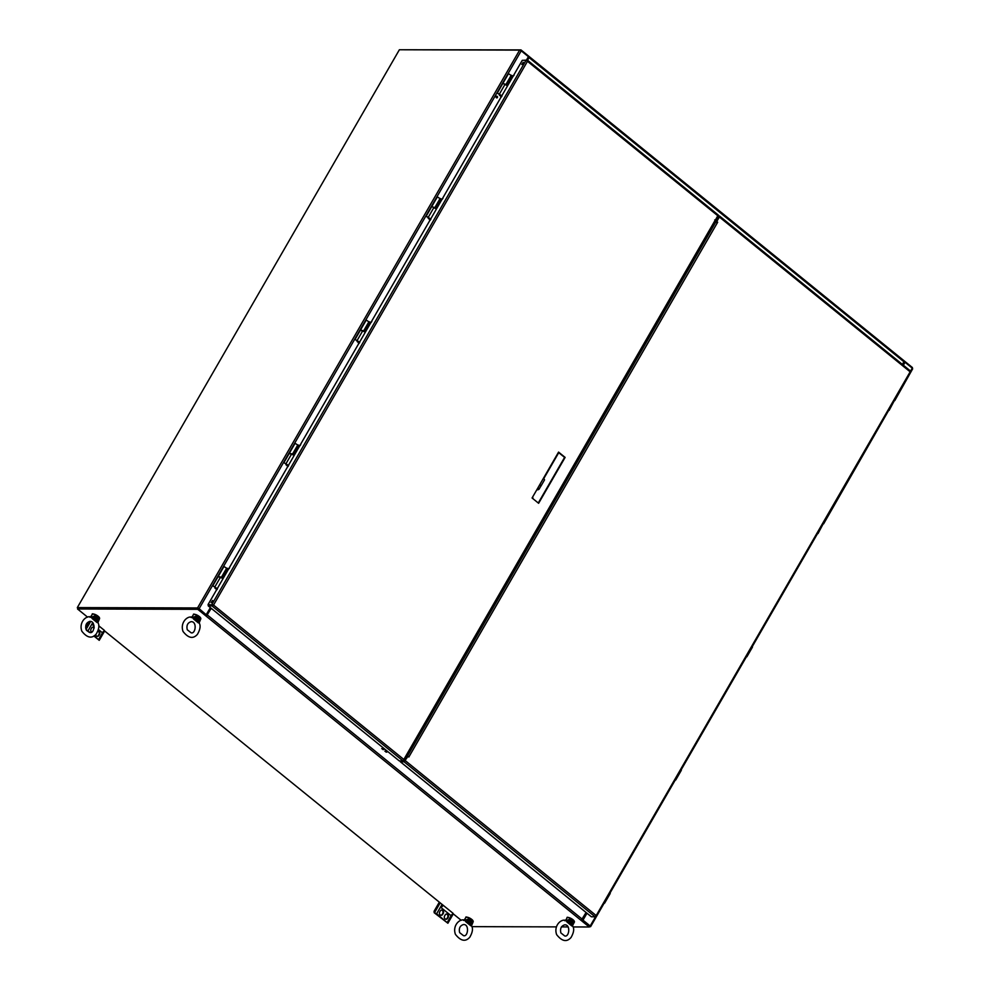<?xml version="1.0" encoding="UTF-8"?>
<svg xmlns="http://www.w3.org/2000/svg" width="990" height="990" viewBox="0 0 990 990"><rect width="100%" height="100%" fill="white"/><g stroke="black" fill="none" stroke-linecap="round" stroke-linejoin="round"><path stroke-width="1.49" d="M586.884 913.151L582.9 920.069L590.189 925.996L595.658 916.542M910.416 371.361L912.26 368.156L904.971 362.216L904.155 361.932L902.608 364.617M582.9 920.069L589.755 926.145M589.706 926.727L590.622 926.64L590.189 925.996M912.26 368.156L912.471 368.886M582.083 919.772L586.229 912.607M903.276 365.149L904.971 362.216M496.423 97.75A0.829 0.705 -89.8 0 1 496.819 96.228A0.829 0.705 -89.8 0 1 496.819 97.886A0.829 0.705 -89.8 0 1 496.423 97.75M216.426 589.706L216.03 590.77M287.558 466.5L287.162 467.565M358.689 343.295L358.293 344.359M429.821 220.089L429.425 221.154M500.965 96.872L500.556 97.948M526.655 60.068L528.549 56.777L521.21 50.837L199.138 608.677L206.378 614.901L210.511 607.749L206.477 614.617M500.68 97.738L501.188 96.859M496.559 97.824A0.829 0.705 90.2 0 0 496.559 96.29M198.334 608.528L206.378 614.901M199.138 608.677L197.554 607.947L519.626 50.106L521.21 50.837M519.626 50.106L399.378 49.76L77.319 607.6L197.554 607.947M78 608.157L198.235 608.504L78 608.157L77.529 608.974L87.627 617.166M526.717 60.068L528.549 56.777M287.286 467.354L287.793 466.476M358.417 344.149L358.925 343.27M429.549 220.943L430.056 220.065M216.154 590.56L216.662 589.681M405.603 757.635L406.346 758.241M405.133 758.451L405.875 759.058M211.241 608.33L206.526 615.916L198.235 608.504M206.526 615.916L210.882 608.046M104.21 630.618L443.136 905.256A2.772 1.238 129.1 0 1 440.859 907.422L450.747 915.441A2.772 1.238 129.1 0 0 453.024 913.275L443.136 905.256M452.863 913.535L461.216 920.329M589.817 926.133L589.693 926.826L581.378 920.081L586.08 912.495M589.731 926.058L581.86 919.673M206.662 615.223L198.52 608.615M471.834 926.64L556.368 926.888M561.367 926.9L568.062 926.925M573.062 926.937L589.236 926.987L197.765 609.32L77.529 608.974M902.472 364.493L904.204 360.917L912.446 367.575L520.975 49.908L400.393 49.76M717.02 220.126L716.277 219.52M717.49 219.31L716.748 218.716M520.616 50.441L529.365 56.752L527.633 60.34M528.375 57.197L527.249 60.081M528.685 57.445L529.365 56.752M513.043 76.317L512.164 75.611L506.558 85.313L502.895 83.358L505.308 84.311M510.989 75.327L508.514 73.644L497.289 93.072L501.831 95.745M499.356 95.114L501.286 96.686M501.41 96.475L499.74 95.114M441.911 199.522L441.033 198.804L435.427 208.519L431.764 206.564L434.127 207.467M439.857 198.532L437.382 196.849L426.158 216.278L430.7 218.951M428.225 218.32L430.155 219.891M430.279 219.681L428.608 218.32M361.152 330.561L363.38 331.353M368.726 321.738L366.238 320.055L360.632 329.769L364.295 331.724L369.901 322.01L370.78 322.728M357.093 341.525L359.024 343.097M359.147 342.887L357.477 341.525M290.021 453.767L292.248 454.558M297.582 444.956L295.107 443.26L289.501 452.975L293.164 454.93L298.77 445.215L299.648 445.933M285.962 464.731L287.892 466.302M288.016 466.092L286.333 464.731M218.889 576.972L221.117 577.764M226.45 568.161L223.975 566.466L218.369 576.18L222.032 578.135L227.638 568.421L228.517 569.139M214.83 587.936L216.761 589.508M216.884 589.298L215.201 587.936M912.681 368.8L894.75 400.653M888.946 409.91L823.618 523.859M817.814 533.115L752.289 646.594M686.763 760.097L681.157 769.799M615.619 883.303L610.026 893.005M565.538 920.589L565.414 920.316C560.798 918.98 553.534 925.86 556.64 934.634C561.961 941.403 566.763 942.356 571.044 937.481C573.841 932.58 574.41 928.781 572.74 926.083L567.084 922.098L571.985 926.071M567.084 922.098L566.094 920.712L564.721 920.7L566.094 920.712A1.695 1.163 140.5 0 0 567.456 920.193L567.48 922.395M571.651 925.774L573.693 923.064C573.829 920.861 572.331 919.648 569.201 919.413L567.456 920.193L565.748 920.193L566.292 919.413M567.616 922.482L569.399 920.663L569.201 919.413M572.628 923.299L572.727 924.846L573.693 923.064A1.176 0.73 -163 0 1 572.628 923.299L569.399 920.663C571.812 920.552 572.901 921.43 572.628 923.299M572.678 926.145A1.695 1.634 61.2 0 1 572.727 924.846L573.693 923.064M566.354 921.022A1.695 0.842 146 0 0 567.493 920.601L572.331 924.326L571.539 925.675M565.723 920.255A1.695 1.2 37.2 0 0 565.748 920.193L567.084 917.841A4.208 1.275 30 0 1 571.366 918.844A4.208 1.275 30 0 1 574.386 922.061L572.628 925.452A1.695 1.671 1.1 0 1 572.814 924.734M572.752 926.108A1.695 1.671 1.1 0 1 572.628 925.452L572.74 926.083M471.512 925.774L465.869 921.801L470.77 925.774M465.869 921.801L464.879 920.415L463.506 920.415L464.879 920.415A1.695 1.163 140.5 0 0 466.24 919.896L466.265 922.098M470.436 925.477L472.478 922.767C472.614 920.564 471.116 919.351 467.985 919.116L466.24 919.896L464.533 919.896L465.077 919.116M466.389 922.197L468.183 920.378L467.985 919.116M471.413 923.002L471.512 924.549L472.478 922.767A1.176 0.73 -163 0 1 471.413 923.002L468.183 920.378C470.596 920.267 471.673 921.133 471.413 923.002M471.45 925.848A1.695 1.634 61.2 0 1 471.512 924.549L472.478 922.767M465.139 920.725A1.695 0.842 146 0 0 466.278 920.304L471.104 924.029L470.324 925.378M471.525 925.811A1.695 1.671 1.1 0 1 471.413 925.167L471.413 925.167A1.695 1.671 1.1 0 1 471.587 924.437M97.923 622.611L92.268 618.639L97.168 622.611M92.268 618.639L91.278 617.253L89.904 617.253L91.278 617.253A1.695 1.163 140.5 0 0 92.639 616.745L92.676 618.936M92.268 614.394C91.785 613.305 93.567 613.788 97.639 615.842L99.569 618.601A4.208 1.275 30 0 0 96.55 615.396A4.208 1.275 30 0 0 92.268 614.394L90.597 616.857C85.982 615.533 78.717 622.413 81.824 631.187C87.145 637.956 91.946 638.896 96.228 634.033C99.025 629.12 99.594 625.321 97.936 622.636L97.936 622.648A1.695 1.671 1.1 0 1 97.812 622.005L97.812 622.005A1.695 1.671 1.1 0 1 97.998 621.275M96.834 622.326L98.876 619.604C99.012 617.401 97.515 616.188 94.384 615.966L92.639 616.745L90.944 616.733L91.476 615.953M92.8 619.035L94.582 617.216L94.384 615.966M97.824 619.839L97.911 621.398L98.876 619.604A1.176 0.73 -163 0 1 97.824 619.839L94.582 617.216C96.995 617.104 98.084 617.983 97.824 619.839M97.862 622.685A1.695 1.634 61.2 0 1 97.911 621.398L98.876 619.604M91.538 617.562A1.695 0.842 146 0 0 92.676 617.154L97.515 620.866L96.723 622.227M199.138 622.908L193.483 618.936L198.384 622.908M193.483 618.936L192.506 617.55L191.132 617.55L192.506 617.55A1.695 1.163 140.5 0 0 193.854 617.03L193.892 619.233M198.062 622.611L200.091 619.901C200.24 617.698 198.743 616.485 195.599 616.25L193.854 617.03L192.159 617.03L192.691 616.25M194.015 619.332L195.797 617.513L195.599 616.25M199.04 620.136L199.126 621.683L200.091 619.901A1.176 0.73 -163 0 1 199.04 620.136L195.797 617.513C198.223 617.401 199.299 618.267 199.04 620.136M199.077 622.982A1.695 1.634 61.2 0 1 199.126 621.683L200.091 619.901M192.765 617.859A1.695 0.842 146 0 0 193.892 617.438L198.73 621.163L197.951 622.512M199.151 622.945A1.695 1.671 1.1 0 1 199.027 622.302L199.027 622.302A1.695 1.671 1.1 0 1 199.213 621.572M93.852 635.988L99.235 640.32L94.174 635.803M90.078 632.474L86.229 629.875M97.985 631.1A2.141 1.807 -89.8 0 1 99.52 634.454L98.975 635.407A2.141 1.807 -89.8 0 1 95.696 634.59M91.587 632.028A2.141 1.807 -89.8 0 1 91.08 629.009L91.625 628.044A2.141 1.807 -89.8 0 1 94.186 627.524M93.394 623.712A2.772 1.238 129.1 0 1 92.218 624.504L94.149 626.076M98.468 629.578L102.094 632.523A2.772 1.238 129.1 0 0 104.371 630.358L98.715 625.767M92.218 624.504L93.01 623.118M97.96 631.175A2.141 1.807 -89.8 0 1 98.963 634.454L98.418 635.407A2.141 1.807 -89.8 0 1 97.193 636.323M86.526 630.395L89.496 632.462M92.85 627.14A2.141 1.807 -89.8 0 1 94.1 628.13M89.434 621.423L85.647 627.969M434.189 912.731L447.888 923.237L436.664 913.721L434.189 912.731L434.078 911.27L439.176 902.435M445.191 914.946A2.141 1.807 -89.8 0 1 448.173 917.371L447.629 918.324A2.141 1.807 -89.8 0 1 444.634 915.911L445.191 914.946M443.26 913.386L442.716 914.339A2.141 1.807 -89.8 0 1 439.721 911.926L440.278 910.961A2.141 1.807 -89.8 0 1 443.26 913.386L442.159 914.339A2.141 1.807 -89.8 0 1 440.934 915.255M440.859 907.422L442.456 905.528M446.403 914.042A2.141 1.807 -89.8 0 1 447.616 917.371L447.072 918.324A2.141 1.807 -89.8 0 1 445.846 919.24M441.503 910.058A2.141 1.807 -89.8 0 1 442.703 913.386M442.629 905.256A1.832 0.817 129.1 0 1 441.354 906.58M894.552 400.195L889.131 410.38M823.42 523.401L818 533.585M615.632 883.315L675.551 779.514M590.622 926.64L604.42 902.719M407.125 757.338L405.653 757.523L406.952 757.189M715.98 222.391L714.904 221.005M407.076 756.088L406.605 756.904L406.531 756.014M715.448 221.958L713.951 222.651M717.874 216.761L718.827 217.008L716.24 221.488L717.676 222.218L408.858 756.966M408.907 757.004L407.484 756.273L404.588 761.001L400.851 760.988L400.381 761.805L591.376 916.79L595.101 916.802L596.203 915.564L595.534 916.542M408.004 756.286L404.118 761.817L400.381 761.805M405.43 760.753L596.203 915.564L910.194 371.745M718.344 215.944L719.482 216.006L719.359 217.008L716.772 221.488M596.203 915.564L595.844 916.196M716.983 218.295L717.725 218.901M406.952 754.392L407.311 756.273L716.079 221.488L713.543 223.356M716.079 221.488L717.676 222.218M214.929 586.934L213.394 586.216M214.793 587.12L217.181 588.765M214.756 587.181L217.305 588.555M221.772 577.925L227.638 568.421M286.06 463.741L288.313 465.56M285.924 463.914L284.501 463.035M285.887 463.976L288.437 465.362M292.904 454.719L298.77 445.215M357.192 340.535L359.444 342.367M357.056 340.709L355.633 339.83M357.019 340.77L359.568 342.156M364.035 331.514L369.901 322.01M428.324 217.33L426.789 216.6M428.187 217.515L430.576 219.161M428.15 217.565L426.158 216.278M435.167 208.308L441.033 198.804M499.455 94.124L497.921 93.394M499.319 94.31L501.707 95.956M499.282 94.372L497.289 93.072M506.298 85.115L512.164 75.611M384.565 748.985A2.784 1.238 129.1 0 1 382.771 749.455M383.538 748.143A2.784 1.238 129.1 0 1 381.744 748.626M385.914 752.004A2.784 1.238 -50.9 0 0 387.721 751.534M384.887 751.175A2.784 1.238 -50.9 0 0 386.682 750.692M538.263 503.007L564.585 457.405L558.397 452.393M501.979 96.055L501.324 96.995L501.979 96.055M430.848 219.248L430.192 220.188L430.848 219.248M359.716 342.453L359.061 343.394L359.716 342.453M288.585 465.659L287.929 466.599L288.585 465.659M217.454 588.864L216.798 589.805L217.454 588.864M211.105 602.588L212.565 600.472L211.105 602.588M521.779 64.486L523.252 62.358L521.779 64.486M403.004 760.926L212.021 605.942L212.491 605.125L208.754 605.113L213.011 605.051L208.073 604.556L522.287 60.316L526.024 60.328L211.798 604.568L213.543 605.051L212.021 605.942L208.284 605.929L399.279 760.914L403.004 760.926L714.966 220.584M229.581 567.864L228.925 568.792L229.581 567.864M300.713 444.659L300.057 445.599L300.713 444.659M371.844 321.453L371.188 322.394L371.844 321.453M442.976 198.248L442.32 199.188L442.976 198.248M514.107 75.042L513.451 75.983L514.107 75.042M715.139 220.584L718.171 215.053M526.804 60.724L527.187 60.068L527.472 61.306L526.024 60.328M523.302 60.316L527.187 60.068L527.472 61.306L213.543 605.051L404.316 759.862M212.627 601.103L211.538 602.452M523.302 62.989L522.213 64.35M208.073 604.556L208.284 605.929M714.768 219.867L715.659 220.584M532.076 497.982L538.622 503.291L565.117 457.405L558.57 452.096L532.076 497.982M543.361 478.455A2.784 0.842 30 0 1 544.463 479.989L540.924 486.102A2.784 0.842 30 0 1 540.788 486.226L539.476 485.174M539.822 484.568A2.784 0.842 30 0 1 540.924 486.102M537.186 489.753A2.784 2.339 -89.8 0 1 536.815 489.79L537.582 489.79A2.784 2.339 -89.8 0 0 539.105 489.134L540.788 486.226M537.582 489.79A2.784 2.339 -89.8 0 1 536.889 489.666M537.496 488.602A1.151 0.965 90.2 0 0 538.275 487.241M532.533 497.203A2.784 2.339 -89.8 0 1 533.041 498.762M582.986 920.155L586.983 913.226M903.375 365.223L905.058 362.315M528.425 56.69L526.47 60.068M210.35 607.6L206.353 614.53M207.393 615.013L582.231 919.178M904.019 361.833L529.167 57.668M567.678 917.569A3.923 1.188 30 0 1 571.465 918.683A3.923 1.188 30 0 1 574.311 921.405M465.869 917.544A4.208 1.275 30 0 1 470.151 918.559A4.208 1.275 30 0 1 473.158 921.764L471.525 925.786C473.195 928.484 472.626 932.283 469.817 937.184C465.548 942.059 460.746 941.119 455.412 934.337C452.319 925.576 459.57 918.695 464.199 920.019L465.869 917.544C465.374 916.468 467.169 916.95 471.24 919.005L473.158 921.764M466.463 917.285A3.923 1.188 30 0 1 470.25 918.386A3.923 1.188 30 0 1 473.096 921.108M92.862 614.122A3.923 1.188 30 0 1 96.649 615.223A3.923 1.188 30 0 1 99.495 617.958M193.483 614.679A4.208 1.275 30 0 1 197.777 615.693A4.208 1.275 30 0 1 200.784 618.899L199.151 622.92C200.822 625.618 200.252 629.417 197.443 634.318C193.161 639.193 188.36 638.253 183.039 631.471C179.945 622.71 187.197 615.83 191.812 617.154L193.483 614.679C193.001 613.602 194.783 614.085 198.854 616.139L200.784 618.899M194.077 614.419A3.923 1.188 30 0 1 197.864 615.52A3.923 1.188 30 0 1 200.722 618.243M102.948 632.016L98.654 639.441M92.689 622.722L88.023 630.816M90.647 621.485L86.043 629.454C85.091 625.173 86.365 622.475 89.904 621.398C96.005 620.829 94.421 634.206 89.867 632.486L86.056 629.467M451.601 914.933L447.307 922.358M441.911 904.65L436.664 913.721M440.03 903.127L434.499 912.731M404.118 761.817L595.101 916.802M910.132 371.819L719.359 217.008M220.597 576.972L214.991 586.686M291.728 453.767L286.122 463.481M362.86 330.561L357.254 340.275M433.991 207.356L428.385 217.07M505.123 84.162L499.517 93.864M718.245 216.117L527.472 61.306M686.763 760.11L746.373 656.865M511.261 75.228L505.791 84.695M440.129 198.433L434.66 207.9M368.985 321.639L363.528 331.106M297.854 444.844L292.397 454.311M226.722 568.05L221.265 577.504M560.872 932.927C559.907 928.62 561.182 925.922 564.721 924.846C570.933 924.437 569.176 937.58 564.684 935.934L560.872 932.927M567.084 917.841C566.589 916.765 568.384 917.247 572.455 919.302L574.386 922.061M459.645 932.63C458.679 928.323 459.966 925.638 463.506 924.549C469.607 923.992 468.01 937.357 463.469 935.637L459.645 932.63M99.569 618.601L97.936 622.636M187.271 629.764C186.306 625.457 187.593 622.772 191.12 621.683C197.332 621.275 195.575 634.417 191.095 632.771L187.271 629.764M99.235 640.32L104.643 630.976M447.888 923.237L453.284 913.894M746.868 656.791L752.474 647.076M675.737 779.996L681.343 770.282M604.605 903.189L610.211 893.487M719.482 216.006L910.416 370.953M596.525 916.381L910.664 372.289M212.763 585.882L218.369 576.168M283.895 462.689L289.501 452.975M355.026 339.483L360.632 329.769M543.696 478.727L558.744 452.665M527.423 60.167L718.369 215.115M715.188 220.51L406.543 755.098"/></g></svg>
